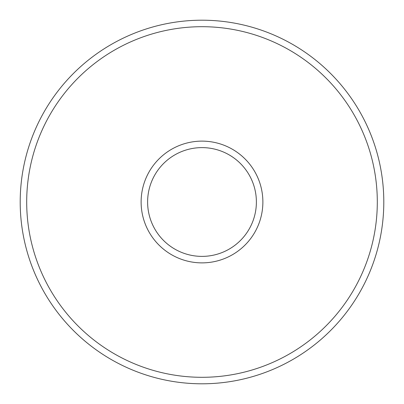 <?xml version="1.0" encoding="UTF-8"?>
<svg xmlns="http://www.w3.org/2000/svg" width="404" height="404" viewBox="0 0 404 404"><rect width="100%" height="100%" fill="white"/><g stroke="black" fill="none" stroke-linecap="round" stroke-linejoin="round"><path stroke-width="0.61" d="M20.2 202A181.8 181.8 0 0 1 202 20.2A181.8 181.8 0 0 1 383.8 202A181.8 181.8 0 0 1 202 383.8A181.8 181.8 0 0 1 20.2 202M141.122 202A60.878 60.878 0 0 1 232.436 149.278A60.878 60.878 0 0 1 232.436 254.722A60.878 60.878 0 0 1 141.122 202M147.617 202A54.383 54.383 0 0 1 229.194 154.904A54.383 54.383 0 0 1 229.194 249.096A54.383 54.383 0 0 1 147.617 202M26.694 202A175.306 175.306 0 0 1 289.653 50.182A175.306 175.306 0 0 1 289.653 353.818A175.306 175.306 0 0 1 26.694 202"/></g></svg>
